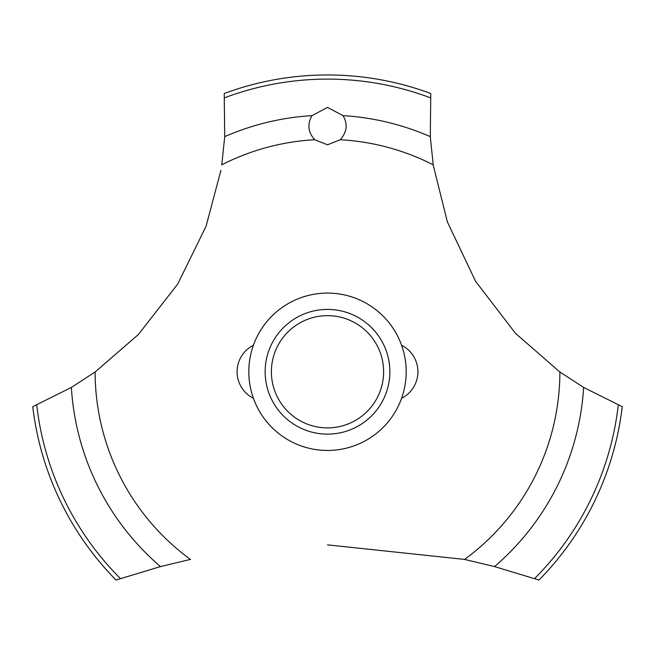 <?xml version="1.0" encoding="UTF-8"?>
<svg xmlns="http://www.w3.org/2000/svg" width="655" height="655" viewBox="0 0 655 655"><rect width="100%" height="100%" fill="white"/><g stroke="black" fill="none" stroke-linecap="round" stroke-linejoin="round"><path stroke-width="0.98" d="M95.253 371.901L71.37 387.441L32.75 406.665A296.805 296.805 0 0 0 116.025 580.035L160.467 566.583L190.589 559.378M406.19 371.77A78.69 78.69 0 0 1 327.5 450.46A78.69 78.69 0 0 1 248.81 371.77A78.69 78.69 0 0 1 327.5 293.08A78.69 78.69 0 0 1 406.19 371.77A78.69 78.69 0 0 0 288.159 303.625A78.69 78.69 0 0 0 288.159 439.914A78.69 78.69 0 0 0 406.19 371.77M220.907 170.406L206.063 226.262L177.71 284.065L138.352 334.541L95.122 371.999A232.378 232.378 0 0 0 190.417 559.411M327.5 544.87L464.583 559.411A232.378 232.378 0 0 0 559.878 371.999L515.542 333.395L475.546 281.249L447.357 221.873L433.274 165.256M433.209 164.823A232.378 232.378 0 0 0 340.289 139.744L327.5 144.804L314.711 139.744A232.378 232.378 0 0 0 221.791 164.823M314.842 139.867C308.055 132.416 307.105 124.335 311.993 115.632L327.5 107.387L342.999 115.632C347.969 124.016 347.019 132.097 340.158 139.867M433.233 164.986L430.286 136.641L430.777 93.509A296.805 296.805 0 0 0 224.223 93.509L224.714 136.641L221.767 164.986M464.411 559.378L494.533 566.583L538.975 580.035A296.805 296.805 0 0 0 622.25 406.665L583.63 387.441L559.747 371.901M265.144 371.77A62.356 62.356 0 0 1 327.5 309.414A62.356 62.356 0 0 1 389.856 371.77A62.356 62.356 0 0 1 327.5 434.126A62.356 62.356 0 0 1 265.144 371.77M271.383 371.77A56.117 56.117 0 0 0 327.5 427.887A56.117 56.117 0 0 0 383.617 371.77A56.117 56.117 0 0 0 327.5 315.653A56.117 56.117 0 0 0 271.383 371.77M343.007 115.632A256.613 256.613 0 0 1 430.286 136.641M224.542 97.816A292.662 292.662 0 0 1 430.458 97.816M224.714 136.641A256.613 256.613 0 0 1 311.993 115.632M618.271 404.986A292.662 292.662 0 0 1 534.595 578.553M583.63 387.441A256.613 256.613 0 0 1 494.533 566.583M160.467 566.583A256.613 256.613 0 0 1 71.37 387.441M120.405 578.553A292.662 292.662 0 0 1 36.729 404.986M253.411 345.267A29.68 29.68 0 0 0 253.411 398.281M401.589 398.281A29.68 29.68 0 0 0 401.589 345.267"/></g></svg>
